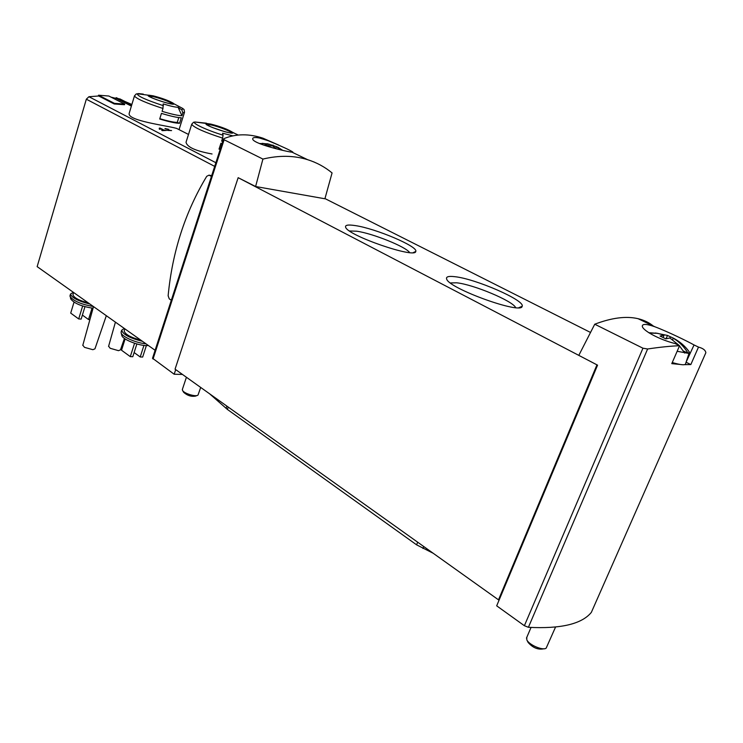 <?xml version="1.0" encoding="UTF-8"?>
<svg xmlns="http://www.w3.org/2000/svg" width="743" height="743" viewBox="0 0 743 743"><rect width="100%" height="100%" fill="white"/><g stroke="black" fill="none" stroke-linecap="round" stroke-linejoin="round"><path stroke-width="1.11" d="M594.744 324.217L578.806 355.368L597.558 365.157L496.686 605.833L524.382 625.717L528.403 627.306C560.863 628.996 581.834 624.027 591.344 612.381L705.85 352.739C705.488 350.185 703.036 348.309 698.494 347.092L694.046 344.956C688.176 341.631 667.929 331.666 654.852 326.762C646.716 323.911 642.537 323.679 642.314 326.056C642.008 330.041 658.632 339.477 675.164 343.572L679.557 345.746C670.883 346.024 660.23 347.102 647.617 348.987L642.946 348.207L594.744 324.217C611.814 317.725 626.265 315.886 638.107 318.701C644.162 320.149 649.373 322.703 653.719 326.363M259.595 138.049C255.174 137.195 252.889 137.409 252.722 138.681C251.431 143.418 286.956 151.758 292.027 152.194L292.844 152.064C290.16 150.207 281.913 146.408 268.102 140.678L259.595 138.049M262.92 159.076L255.611 186.521L324.905 198.771L332.075 172.933C324.84 166.961 316.694 162.55 307.639 159.689C293.949 155.417 279.034 155.213 262.92 159.076L224.117 139.758L223.541 139.09L224.061 138.588C235.958 133.712 248.905 133.573 262.911 138.17L278.504 144.996M309.766 160.386L309.051 160.144M313.685 161.807L314.224 162.104M160.126 128.558L163.376 130.229L161.733 130.331L162.318 130.638L166.386 130.452L164.184 130.192L160.107 128.093L159.29 128.13L159.318 129.161L160.144 129.263L160.126 128.558L159.912 129.236M232.791 135.858L222.566 133.192L223.067 135.18L222.603 138.105C204.529 132.254 194.229 127.675 191.694 124.378L186.029 142.257C187.06 147.105 195.725 151.015 212.052 153.987M129.217 113.27C126.858 120.682 166.283 125.502 176.407 128.344M124.713 104.113L114.394 103.351L98.568 95.206L108.84 96.023L124.713 104.113L124.527 104.717L114.218 103.964L98.735 95.996L88.928 96.72L86.327 99.2L37.15 266.635L155.111 350.287M131.39 106.091L116.317 98.429L111.069 97.157M165.048 128.53L167.825 129.115L166.98 130.034L167.788 130.443L171.596 130.582L168.048 130.155L168.8 129.328L164.974 128.78M152.529 358.247L174.178 374.24L182.444 374.426M175.701 369.615L174.178 374.24M255.611 186.521L238.159 177.679L175.06 369.16L498.497 599.842L499.259 599.694M454.762 276.684C475.362 278.699 525.422 300.488 522.153 306.283C521.957 314.893 448.958 288.563 446.673 279.099C445.763 276.749 448.466 275.941 454.762 276.684M355.098 225.566C375.503 228.407 418.643 246.685 415.755 251.459C415.69 258.982 347.52 235.475 345.644 227.265C344.863 225.064 348.021 224.497 355.098 225.566M590.527 332.465L324.96 198.576M597.558 365.157L238.159 177.679M181.942 115.722L178.088 107.298L181.84 109.871L182.824 112.908L181.942 115.722C178.19 115.657 171.577 114.199 162.085 111.329L162.977 108.469C146.157 103.017 136.647 98.856 134.446 95.996L134.557 95.661M179.565 123.292L181.301 117.756C177.549 117.71 170.936 116.252 161.445 113.391L159.708 119.019C169.19 121.852 175.803 123.282 179.565 123.292L177.271 122.409L178.784 117.58M138.607 93.59L143.278 94.101M178.088 107.298C175.246 107.206 170.277 106.082 163.181 103.918L162.977 108.469M222.77 141.43L221.637 141.086L222.603 138.105M222.073 143.585L220.94 143.25L219.036 149.12L220.169 149.454M223.067 135.18C207.028 130.35 191.369 122.985 194.796 121.991L206.443 123.189M93.051 308.234C81.591 306.488 74.142 303.367 70.696 298.89L70.111 295.408M148.312 345.467C140.65 346.582 122.372 339.625 121.787 335.39L121.768 335.307M140.798 340.145C130.74 337.471 125.186 334.415 124.146 330.979L124.285 330.524M142.424 341.297C130.044 338.232 123.124 334.554 121.666 330.273L124.239 328.397M145.934 343.786C136.238 343.071 121.759 336.644 121.137 332.827L121.239 331.601M88.436 303.005C79.018 300.478 73.845 297.711 72.916 294.702L73.028 294.33M89.922 304.054C78.294 301.138 71.83 297.794 70.52 294.042L73.353 292.305M93.386 306.515C81.191 304.389 73.408 301.026 70.028 296.42M124.453 338.427L120.468 349.86L118.508 350.677L110.187 348.281L108.617 346.238M106.323 315.691L94.955 348.829L92.875 349.702L84.498 347.352L82.817 345.216M143.938 345.384L140.223 356.965L142.675 357.049L146.38 345.541M140.223 356.965L134.121 352.544M134.557 343.266L130.294 356.631L132.783 356.714L136.861 343.972M130.294 356.631L121.527 350.232L125.121 338.901M89.903 319.611L88.528 319.527L92.039 308.141M88.528 319.527L82.389 315.078M82.64 306.023L78.693 318.942L81.163 319.091L84.953 306.72M78.693 318.942L70.706 313.109L74.021 302.187M212.656 127.592L225.12 131.79M155.872 99.451L165.187 102.543M219.157 148.758L220.29 149.083M159.81 118.685C168.132 121.165 173.955 122.4 177.271 122.409M131.567 105.487L116.149 97.658L115.945 98.317M131.873 104.484L116.149 97.658M114.394 103.351L114.218 103.964M98.568 95.206L98.336 95.996M596.843 365.129L498.497 599.842M698.494 347.092L690.832 364.562L684.656 364.646M679.557 345.746L671.774 363.643L679.873 364.423M171.327 300.228L169.246 298.862L168.132 295.788C172.302 251.951 185.165 212.117 206.73 176.295L209.024 175.153L211.43 176.416M349.544 230.98L356.64 231.194C372.624 233.376 406.077 246.825 409.597 252.564M450.425 282.953L456.564 282.795C473.124 284.355 512.939 300.98 515.642 307.621M694.046 344.956L686.105 362.138M686.402 362.408L690.832 364.562M160.107 128.093L159.754 129.217M655.512 332.985L667.493 335.446L674.003 338.464M676.167 339.737L673.26 338.232C679.362 341.864 684.294 346.879 688.074 353.287L677.152 351.281M688.882 351.337L689.402 352.219L688.074 353.287L683.439 351.03M678.74 345.077L669.852 337.963L665.849 338.854L660.063 336.05L664.075 335.167L657.648 333.328L648.797 332.715M684.712 353.083L679.492 345.894M689.16 352.953L685.64 363.531C685.696 365.445 681.229 365.119 672.248 362.556M555.55 627.055L546.179 648.119C543.077 650.961 528.784 644.803 526.787 639.779L526.815 637.29M543.662 648.778L543.189 648.908C537.728 649.819 532.694 647.655 528.097 642.416L526.871 639.937M664.075 335.167L663.127 337.378M667.493 335.446L666.053 338.789M670.446 336.895L669.954 338.019M673.26 338.232L672.61 339.746M269.05 144.17L276.498 146.696M278.393 147.513L276.405 146.659L280.185 149.742M276.182 148.795L272.532 145.832L268.242 145.916L264.88 144.291L269.17 144.207L262.195 143.343M200.694 387.447L198.009 395.053C196.124 397.217 183.753 393.437 182.49 390.307L182.434 389.239M196.932 395.527L195.753 396.047C191.48 396.883 187.45 395.647 183.67 392.35L182.602 390.502M269.17 144.207L268.613 145.879M273.043 145.043L272.737 145.962M276.405 146.659L275.811 148.424M209.572 393.771L227.414 409.449L416.609 544.842L433.178 553.256M215.869 162.717L88.928 96.72M642.946 348.207L524.382 625.717M224.117 139.758L153.039 359.064M181.84 109.871L182.954 108.562C184.004 110.308 183.883 107.549 184.515 112.23L182.824 112.908M153.197 95.838C161.658 98.03 168.234 100.426 172.905 103.017C180.4 108.134 142.117 95.698 148.804 95.178L153.197 95.838M163.469 105.72C145.739 99.878 137.037 95.884 137.371 93.757L138.941 93.59M238.011 135.059L226.29 129.078L210.836 124.09L206.777 123.524L210.798 124.081C219.547 126.282 226.513 128.836 231.695 131.734C240.045 137.511 199.384 124.127 206.777 123.524L194.796 121.991C193.124 123.022 194.685 120.635 191.694 124.378L191.843 123.97M236.237 134.065L238.197 135.04M214.69 166.386L86.327 99.2M206.693 124.545L211.068 124.945C218.386 126.477 231.454 131.567 231.667 132.978M148.823 96.126L153.439 96.655C163.2 99.265 169.645 101.735 172.766 104.066M647.617 348.987L528.403 627.306M209.229 175.246L211.671 175.682M167.797 129.161L167.454 130.276L167.816 129.143M226.875 406.115L226.095 408.399M228.231 407.08L227.414 409.449M417.659 542.186L416.609 544.842M423.751 546.532L422.962 548.501M654.852 326.762L638.107 318.701M307.639 159.689L292.027 152.176M268.102 140.668L262.911 138.17M188.508 134.446L176.425 128.307M182.954 108.562L167.899 100.593L153.225 95.856L137.371 93.757C135.885 94.695 137.316 92.411 134.446 95.996L129.208 113.261M184.422 112.555L179.193 129.18M124.824 328.815L124.146 330.979M121.666 330.273L121.072 332.14M121.787 335.39L121.137 332.827M73.585 292.473L72.916 294.702M70.52 294.042L69.972 295.844M108.562 346.424L115.416 322.146M82.77 345.411L93.507 306.599M231.686 133.053L232.225 132.783C232.466 134.771 206.953 126.384 206.48 124.313L206.563 124.787M172.822 104.131L173.314 103.909C173.481 105.673 149.018 97.732 148.581 95.866L148.711 96.116M131.743 104.921L119.707 98.81M223.532 139.08L152.491 358.349M209.024 175.153L211.69 175.636M413.21 252.62L415.755 251.459M518.865 307.686L522.153 306.283M689.207 351.783C685.157 346.182 680.031 341.724 673.836 338.409M657.648 333.328L649.336 333.059M531.031 627.463L526.453 638.135M282.591 150.281L277.966 147.281M267.954 143.836L259.242 143.483M186.419 377.258L182.323 389.564"/></g></svg>
